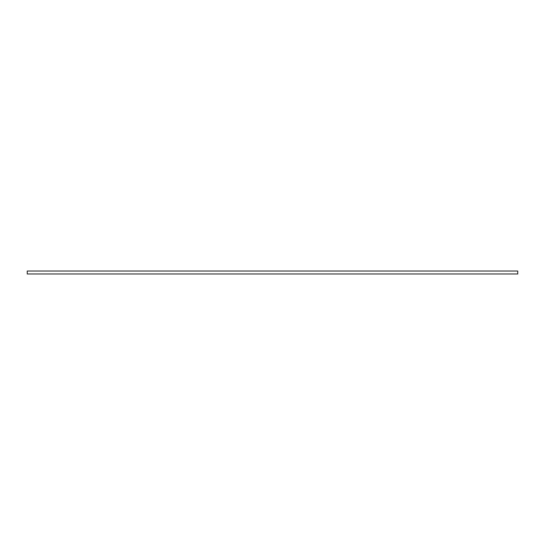 <?xml version="1.0" encoding="UTF-8"?>
<svg xmlns="http://www.w3.org/2000/svg" width="545" height="545" viewBox="0 0 545 545"><rect width="100%" height="100%" fill="white"/><g stroke="black" fill="none" stroke-linecap="round" stroke-linejoin="round"><path stroke-width="0.41" stroke-dasharray="2.73 2.04" d="M27.25 273.972L27.25 271.029M517.75 273.972L517.75 271.029"/><path stroke-width="0.82" d="M27.25 271.029L27.25 273.972L517.75 273.972L517.75 271.029L27.25 271.029"/></g></svg>
